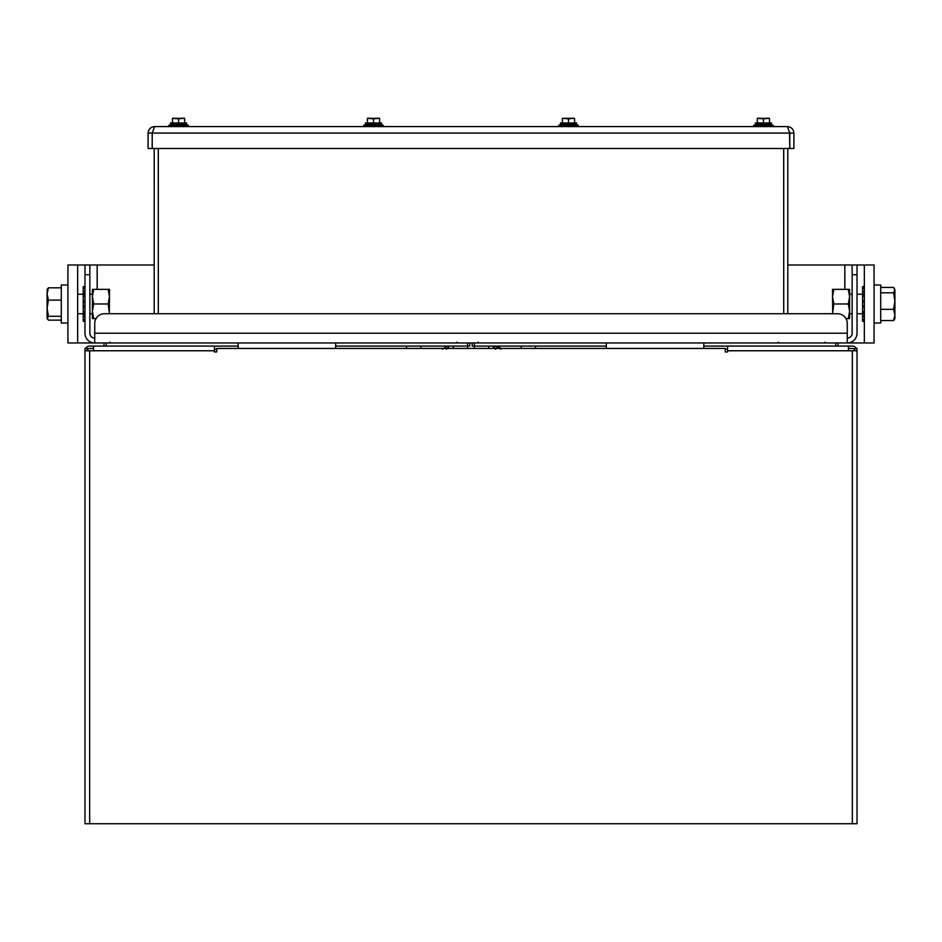 <?xml version="1.0" encoding="UTF-8"?>
<svg xmlns="http://www.w3.org/2000/svg" width="942" height="942" viewBox="0 0 942 942"><rect width="100%" height="100%" fill="white"/><g stroke="black" fill="none" stroke-linecap="round" stroke-linejoin="round"><path stroke-width="1.41" d="M94.73 333.221L847.27 333.221L847.27 342.97L94.73 342.97L94.73 323.471A9.75 9.75 0 0 1 104.48 313.721L837.52 313.721A9.75 9.75 0 0 1 847.27 323.471L847.27 333.221L847.27 323.471M84.98 264.985L89.855 264.985L84.98 264.985L84.98 274.734L89.855 274.734L89.855 264.985M89.855 274.734L89.855 333.221A4.875 4.875 0 0 0 94.73 338.096M852.145 264.985L857.02 264.985L852.145 264.985L852.145 274.734L857.02 274.734L857.02 264.985M857.02 274.734L857.02 333.221A9.75 9.75 0 0 1 847.27 342.97M847.27 338.096A4.875 4.875 0 0 0 852.145 333.221L852.145 274.734M154.194 264.985L67.918 264.985L67.918 342.97L94.73 342.97A9.75 9.75 0 0 1 84.98 333.221L84.98 274.734M832.693 313.721L832.528 296.671L833.835 303.983L832.528 313.721L787.806 313.721L787.806 148.495M783.72 148.495L783.72 313.721L783.685 148.495M158.315 148.495L158.315 313.721L158.28 148.495M154.194 148.495L154.194 313.721L109.472 313.721L108.165 303.983L109.472 296.671L109.307 313.721M874.082 322.988L880.711 322.988L880.711 285.014L874.082 285.014M67.918 285.014L61.289 285.014L61.289 322.988L67.918 322.988M47.1 289.747L48.407 287.816L47.1 293.975L47.324 288.959M48.407 300.121L47.1 308.199L47.1 293.975L48.407 300.121L61.289 300.121L61.289 320.139L48.407 320.139L47.1 318.219L47.1 308.199L48.407 316.288L47.324 318.997L47.1 318.219M61.289 300.121L61.289 287.816L48.407 287.816M61.289 316.288L48.407 316.288M894.9 314.934L893.593 309.341L894.9 301.075L894.9 318.596L893.593 320.527L894.9 314.934M893.593 292.797L894.9 290.112L894.9 301.075L893.593 292.797L880.711 292.797L880.711 287.428L893.593 287.428L894.9 290.112L894.441 288.558M893.593 309.341L880.711 309.341L880.711 320.527L893.593 320.527M880.711 309.341L880.711 292.797M84.98 313.356L83.226 313.356L83.226 314.086L84.98 314.086M84.98 316.382L83.226 316.382L83.226 314.086M83.226 313.356L83.226 311.943L84.98 311.943M84.98 321.304L83.226 321.304L83.226 319.609L84.98 319.609M84.98 288.346L83.226 288.346L83.226 286.651L84.98 286.651M84.98 296.012L83.226 296.012L83.226 294.599L84.98 294.599M84.98 293.869L83.226 293.869L83.226 294.599M83.226 293.869L83.226 291.573L84.98 291.573M83.226 316.382L83.226 319.609M84.98 306.727L83.226 306.727L83.226 311.943M83.226 306.727L84.98 306.209M84.98 305.632L83.226 306.209M83.226 305.632L83.226 302.323L84.98 302.323M84.98 301.746L83.226 302.323M83.226 301.746L84.98 301.228M83.226 296.012L83.226 301.228M83.226 288.346L83.226 291.573M84.98 286.427L83.226 286.651M83.226 321.304L84.98 321.528M864.332 293.869L862.578 293.869L862.578 294.599L864.332 294.599M862.578 293.869L862.578 291.573L864.332 291.573M864.332 296.012L862.578 296.012L862.578 294.599M864.332 288.346L862.578 288.346L862.578 286.651L864.332 286.651M864.332 321.304L862.578 321.304L862.578 319.609L864.332 319.609M864.332 313.356L862.578 313.356L862.578 311.943L864.332 311.943M862.578 313.356L862.578 314.086L864.332 314.086M864.332 316.382L862.578 316.382L862.578 314.086M864.332 301.746L862.578 301.746L862.578 296.012M862.578 301.228L864.332 301.228M862.578 291.573L862.578 288.346M864.332 306.727L862.578 306.727L864.332 306.209M862.578 311.943L862.578 306.727M862.578 319.609L862.578 316.382M864.332 321.528L862.578 321.304M862.578 301.746L864.332 302.323M864.332 305.632L862.578 306.209M862.578 305.632L862.578 302.323M862.578 286.651L864.332 286.427M92.387 318.596L92.387 289.359L93.694 289.359L92.387 296.671L93.694 303.983L92.387 311.284L93.694 318.596L92.387 318.596M109.472 289.359L109.472 296.671L108.165 289.359L109.472 289.359M93.694 318.596L96.037 318.596M93.694 303.983L108.165 303.983M93.694 289.359L108.165 289.359M832.528 296.671L832.528 289.359L833.835 289.359L832.528 296.671M849.613 289.359L849.613 318.596L848.306 318.596L849.613 311.284L848.306 303.983L849.613 296.671L848.306 289.359L849.613 289.359M845.963 318.596L848.306 318.596M833.835 303.983L848.306 303.983M833.835 289.359L848.306 289.359M844.833 342.97L874.082 342.97L874.082 264.985L787.806 264.985M864.332 342.97L864.332 264.985M77.668 342.97L77.668 264.985M467.585 342.97L467.585 346.091L335.658 346.091L335.67 342.97L335.658 348.434M238.185 348.434L238.185 342.97M238.185 346.091L238.173 342.97M106.258 342.97L106.258 346.091M703.827 342.97L703.827 346.091L727.565 346.091L727.565 351.943L725.222 351.943L725.222 348.434L216.778 348.434L216.778 351.943L214.435 351.943L214.435 350.765L93.564 350.765L93.564 346.091L238.173 346.091M104.044 342.97L104.044 346.091M446.402 349.211L449.511 346.091M467.585 346.091L469.787 346.091L469.787 342.97M447.309 346.091L442.446 349.211M703.815 342.97L703.815 348.434M606.342 348.434L606.342 342.97L606.33 346.091L474.415 346.091L474.415 342.97M835.742 342.97L835.742 346.091M492.489 346.091L495.598 349.211M472.213 342.97L472.213 346.091L474.415 346.091M498.671 348.434L498.165 346.621L499.295 347.103M837.956 342.97L837.956 346.091M500.237 347.786L500.732 348.434M500.932 349.211L494.691 346.091M848.436 348.434L852.345 348.434A2.343 2.343 0 0 1 854.677 350.765L854.677 348.434L857.02 348.434L857.02 823.744L84.98 823.744L84.98 348.434L87.323 348.434L87.323 350.765A2.343 2.343 0 0 1 89.655 348.434L93.564 348.434M857.02 350.765L848.436 350.765L848.436 346.091L852.345 346.091A4.675 4.675 0 0 1 856.396 348.434M848.436 346.091L727.565 346.091M93.564 350.765L84.98 350.765M93.564 346.091L89.655 346.091A4.675 4.675 0 0 0 85.604 348.434M214.435 346.091L214.435 350.765M789.502 131.915L789.808 148.495L793.906 148.495L793.906 133.093C793.505 129.136 791.327 126.958 787.371 126.569L789.785 133.093L789.785 148.495L152.215 148.495L152.215 133.093L154.629 126.569L787.371 126.569L773.182 126.569L773.182 125.286L753.694 125.286L759.535 124.144L753.694 125.286L753.694 126.569L578.223 126.569L578.223 125.286L558.771 125.286M152.498 131.927L152.192 133.093L793.906 133.093M558.736 125.286L564.576 124.144L558.736 125.286L558.736 126.569L383.264 126.569L383.264 125.286L363.777 125.286L369.617 124.144L363.777 125.286L363.777 126.569L188.306 126.569L188.306 125.286L168.853 125.286M168.818 125.286L174.659 124.144L168.818 125.286L168.818 126.569L154.629 126.569C150.673 126.958 148.495 129.136 148.094 133.093L148.094 148.495L152.192 148.495L152.192 133.093L148.094 133.093M178.556 122.966L186.634 122.966L186.634 124.144L170.49 124.144L170.49 122.966L178.556 122.966L178.556 118.81L172.468 118.327L184.538 118.256L178.556 118.81M172.468 122.966L172.468 118.81M184.656 122.966L184.656 118.81M183.937 118.256L181.606 118.256M175.518 118.256L173.175 118.256M373.515 122.966L381.592 122.966L381.592 124.144L365.449 124.144L365.449 122.966L373.515 122.966L373.515 118.81L367.427 118.327L379.496 118.256L373.515 118.81M367.427 122.966L367.427 118.81M379.614 122.966L379.614 118.81M378.908 118.256L376.565 118.256M370.477 118.256L368.134 118.256M568.485 122.966L576.551 122.966L576.551 124.144L560.408 124.144L560.408 122.966L568.485 122.966L568.485 118.81L562.386 118.327L574.455 118.256L568.485 118.81M562.386 122.966L562.386 118.81M574.573 122.966L574.573 118.81M573.866 118.256L571.523 118.256M565.435 118.256L563.092 118.256M763.444 122.966L771.51 122.966L771.51 124.144L755.366 124.144L755.366 122.966L763.444 122.966L763.444 118.81L757.344 118.327L769.414 118.256L763.444 118.81M757.344 122.966L757.344 118.81M769.532 122.966L769.532 118.81M768.825 118.256L766.482 118.256M760.394 118.256L758.063 118.256M844.833 289.359L844.833 264.985M97.167 289.359L97.167 264.985M216.778 349.211L214.435 349.211M727.565 349.211L725.222 349.211M848.436 350.765L727.565 350.765M852.345 823.744L852.345 350.765M89.655 350.765L89.655 823.744M825.145 342.193L824.368 342.97M778.351 342.193L777.574 342.97M478.112 342.193L477.335 342.97M456.988 342.193L456.199 342.97M109.955 342.193L109.178 342.97M77.668 313.721L83.226 313.721M89.855 313.721L92.387 313.721M77.668 294.234L83.226 294.234M89.855 294.234L92.387 294.234M862.578 294.234L857.02 294.234M852.145 294.234L849.613 294.234M862.578 313.721L857.02 313.721M852.145 313.721L849.613 313.721M535.421 348.434L535.633 346.091M521.291 348.434L521.091 346.091M488.627 348.434L488.827 346.091M474.485 348.434L474.285 346.091M420.709 348.434L420.909 346.091M406.579 348.434L406.367 346.091M467.491 348.434L467.691 346.091M453.349 348.434L453.149 346.091M767.341 124.144L773.182 125.286L767.341 124.144M377.424 124.144L383.264 125.286L377.424 124.144M182.465 124.144L188.306 125.286L182.465 124.144M773.182 126.569L773.182 125.286M572.383 124.144L578.223 125.286"/></g></svg>
